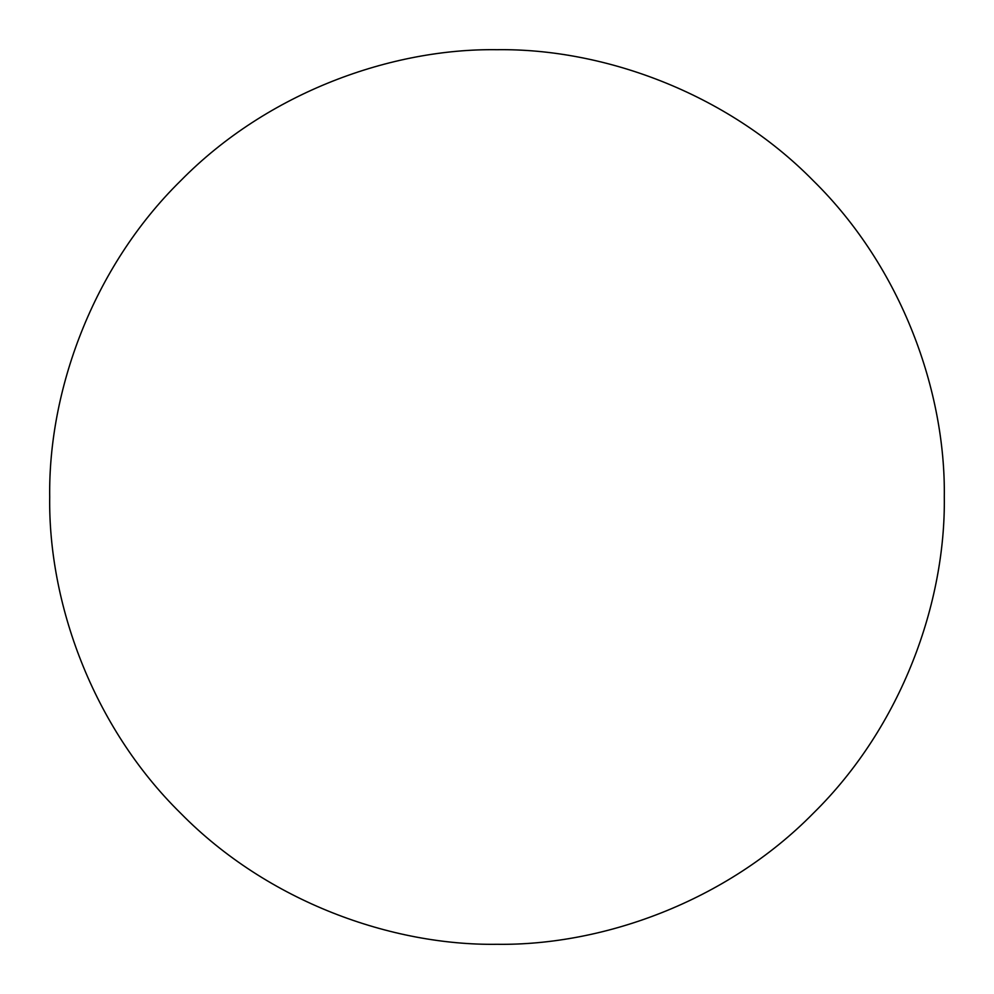 <?xml version="1.0" encoding="UTF-8"?>
<svg xmlns="http://www.w3.org/2000/svg" width="994" height="994" viewBox="0 0 994 994"><rect width="100%" height="100%" fill="white"/><g stroke="black" fill="none" stroke-linecap="round" stroke-linejoin="round"><path stroke-width="1.49" d="M49.7 497C48.259 601.892 91.746 725.856 180.709 813.291C268.144 902.254 392.108 945.741 497 944.3C601.892 945.741 725.856 902.254 813.291 813.291C902.254 725.856 945.741 601.892 944.3 497C945.741 392.108 902.254 268.144 813.291 180.709C725.856 91.746 601.892 48.259 497 49.7C392.108 48.259 268.144 91.746 180.709 180.709C91.746 268.144 48.259 392.108 49.7 497"/></g></svg>
